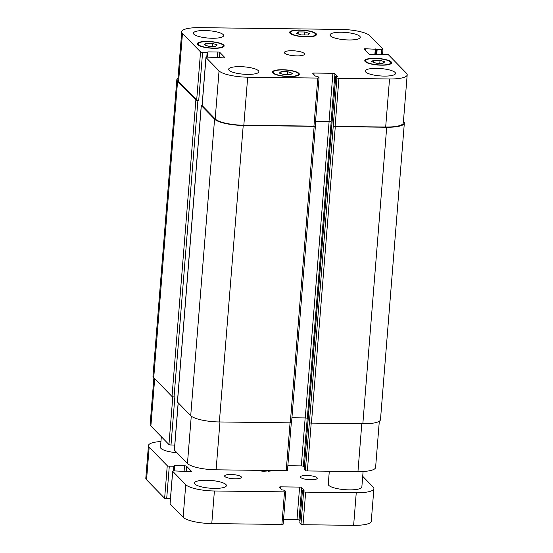 <?xml version="1.0" encoding="UTF-8"?>
<svg xmlns="http://www.w3.org/2000/svg" width="553" height="553" viewBox="0 0 553 553"><rect width="100%" height="100%" fill="white"/><g stroke="black" fill="none" stroke-linecap="round" stroke-linejoin="round"><path stroke-width="0.83" d="M310.938 479.755A8.426 2.053 -175.4 0 1 300.445 476.928A8.426 2.053 -175.4 0 1 306.742 475.456A8.426 2.053 -175.4 0 1 317.235 478.276A8.426 2.053 -175.4 0 1 310.938 479.755M235.129 478.801A8.426 2.053 -175.4 0 1 224.636 475.974A8.426 2.053 -175.4 0 1 230.94 474.502A8.426 2.053 -175.4 0 1 241.433 477.329A8.426 2.053 -175.4 0 1 235.129 478.801M214.44 488.396A16.009 3.899 -175.4 0 1 194.497 483.032A16.009 3.899 -175.4 0 1 206.469 480.225A16.009 3.899 -175.4 0 1 226.412 485.596A16.009 3.899 -175.4 0 1 214.44 488.396M363.093 471.488L361.856 486.93A16.853 4.099 -175.4 0 1 344.726 489.661A16.853 4.099 -175.4 0 1 328.261 484.228L329.305 471.232M176.946 452.727A16.853 4.099 -175.4 0 1 160.474 447.287L161.324 436.718M299.823 522.972L300.991 524.265A1.687 0.408 4.6 0 0 303.037 524.714L353.63 525.35A23.592 5.744 4.6 0 0 371.27 521.223L373.89 488.638A23.592 5.744 -175.4 0 1 356.25 492.764L305.657 492.135A1.687 0.408 -175.4 0 1 303.611 491.686L302.415 490.435L304.219 490.158L301.655 487.539A1.687 0.408 4.6 0 0 299.608 487.089L280.744 486.854A1.687 0.408 4.6 0 0 279.479 487.145A1.687 0.408 4.6 0 0 279.535 487.262L282.092 489.882L284.546 490.255L285.714 491.458A1.687 0.408 -175.4 0 1 285.77 491.576A1.687 0.408 -175.4 0 1 284.512 491.866L214.398 490.988A23.592 5.744 -175.4 0 1 185.753 484.684L172.709 471.308A1.687 0.408 -175.4 0 1 172.654 471.197A1.687 0.408 -175.4 0 1 173.912 470.9L190.239 471.654A1.687 0.408 4.6 0 0 191.497 471.363A1.687 0.408 4.6 0 0 191.449 471.246L186.582 466.255A1.687 0.408 4.6 0 0 184.536 465.806L174.61 465.681L173.856 466.227L169.301 466.172A1.687 0.408 -175.4 0 1 167.255 465.716L149.179 447.183A23.592 5.744 -175.4 0 1 148.439 445.58A23.592 5.744 -175.4 0 1 160.937 441.55M283.523 519.502L296.989 519.668A1.687 0.408 -175.4 0 1 299.035 520.117L299.954 521.057M170.103 503.672A1.687 0.408 4.6 0 0 170.034 503.776A1.687 0.408 4.6 0 0 170.082 503.894L183.126 517.269A23.592 5.744 4.6 0 0 211.778 523.573L281.892 524.451A1.687 0.408 4.6 0 0 283.15 524.154L285.77 491.576M148.439 445.58L145.812 478.158A23.592 5.744 4.6 0 0 146.552 479.769L164.635 498.301A1.687 0.408 4.6 0 0 166.681 498.751L170.435 498.799M362.706 476.32L373.151 487.034A23.592 5.744 -175.4 0 1 373.89 488.638M273.134 470.527L263.864 471.26L257.739 470.333M205.944 43.321L212.525 43.404L217.274 44.952L215.456 46.417L208.882 46.334L204.126 44.786L205.944 43.321L205.785 45.325M212.525 43.404L212.283 46.376M281.111 71.62L287.684 71.703L292.44 73.252L290.622 74.71L284.048 74.627L279.293 73.086L281.111 71.62L280.952 73.625M287.684 71.703L287.442 74.676M373.455 60.201L380.029 60.284L384.784 61.832L382.966 63.298L376.393 63.215L371.637 61.666L373.455 60.201L373.296 62.206M380.029 60.284L379.793 63.256M298.295 31.908L304.869 31.991L309.625 33.533L307.807 34.998L301.233 34.915L296.477 33.367L298.295 31.908L298.136 33.906M304.869 31.991L304.627 34.957M282.721 69.941A12.636 3.076 4.6 0 0 273.265 72.153A12.636 3.076 4.6 0 0 285.618 76.231A12.636 3.076 4.6 0 0 298.461 74.178A12.636 3.076 4.6 0 0 282.721 69.941M282.507 69.726A13.479 3.283 -175.4 0 1 299.304 74.247A13.479 3.283 -175.4 0 1 285.604 76.438A13.479 3.283 -175.4 0 1 272.429 72.084A13.479 3.283 -175.4 0 1 282.507 69.726M207.555 41.641A12.636 3.076 4.6 0 0 198.105 43.853A12.636 3.076 4.6 0 0 210.458 47.931A12.636 3.076 4.6 0 0 223.301 45.885A12.636 3.076 4.6 0 0 207.555 41.641M207.347 41.427A13.479 3.283 -175.4 0 1 224.138 45.947A13.479 3.283 -175.4 0 1 210.437 48.139A13.479 3.283 -175.4 0 1 197.262 43.784A13.479 3.283 -175.4 0 1 207.347 41.427M299.906 30.228A12.636 3.076 4.6 0 0 290.449 32.44A12.636 3.076 4.6 0 0 302.802 36.519A12.636 3.076 4.6 0 0 315.645 34.466A12.636 3.076 4.6 0 0 299.906 30.228M299.691 30.014A13.479 3.283 -175.4 0 1 316.489 34.535A13.479 3.283 -175.4 0 1 302.788 36.719A13.479 3.283 -175.4 0 1 289.613 32.371A13.479 3.283 -175.4 0 1 299.691 30.014M375.065 58.528A12.636 3.076 4.6 0 0 365.616 60.74A12.636 3.076 4.6 0 0 377.969 64.819A12.636 3.076 4.6 0 0 390.812 62.766A12.636 3.076 4.6 0 0 375.065 58.528M374.858 58.307A13.479 3.283 -175.4 0 1 391.648 62.835A13.479 3.283 -175.4 0 1 377.948 65.019A13.479 3.283 -175.4 0 1 364.773 60.671A13.479 3.283 -175.4 0 1 374.858 58.307M376.621 68.358A15.166 3.691 -175.4 0 1 395.513 73.445A15.166 3.691 -175.4 0 1 380.105 75.906A15.166 3.691 -175.4 0 1 365.277 71.012A15.166 3.691 -175.4 0 1 376.621 68.358M341.388 32.233A15.166 3.691 -175.4 0 1 360.28 37.321A15.166 3.691 -175.4 0 1 344.872 39.781A15.166 3.691 -175.4 0 1 330.051 34.887A15.166 3.691 -175.4 0 1 341.388 32.233M204.741 30.519A15.166 3.691 -175.4 0 1 223.633 35.606A15.166 3.691 -175.4 0 1 208.225 38.067A15.166 3.691 -175.4 0 1 193.398 33.173A15.166 3.691 -175.4 0 1 204.741 30.519M239.974 66.643A15.166 3.691 -175.4 0 1 258.866 71.731A15.166 3.691 -175.4 0 1 243.451 74.192A15.166 3.691 -175.4 0 1 228.631 69.298A15.166 3.691 -175.4 0 1 239.974 66.643M341.222 29.427A23.592 5.744 -175.4 0 1 369.874 35.731L382.918 49.106A1.687 0.408 -175.4 0 1 382.966 49.224A1.687 0.408 -175.4 0 1 381.708 49.521L365.381 48.761A1.687 0.408 4.6 0 0 364.123 49.058A1.687 0.408 4.6 0 0 364.178 49.169L369.045 54.159A1.687 0.408 4.6 0 0 371.091 54.609L381.01 54.733L381.764 54.194L386.319 54.249A1.687 0.408 -175.4 0 1 388.365 54.699L406.448 73.231A23.592 5.744 -175.4 0 1 407.188 74.842A23.592 5.744 -175.4 0 1 389.54 78.968L338.954 78.332A1.687 0.408 -175.4 0 1 336.908 77.883L335.712 76.632L337.51 76.362L334.952 73.743A1.687 0.408 4.6 0 0 332.906 73.286L314.035 73.051A1.687 0.408 4.6 0 0 312.777 73.349A1.687 0.408 4.6 0 0 312.825 73.459L315.383 76.086L317.837 76.459L319.012 77.662A1.687 0.408 -175.4 0 1 319.06 77.773A1.687 0.408 -175.4 0 1 317.802 78.07L247.689 77.192A23.592 5.744 -175.4 0 1 219.043 70.888L205.999 57.512A1.687 0.408 -175.4 0 1 205.944 57.394A1.687 0.408 -175.4 0 1 207.209 57.104L223.53 57.858A1.687 0.408 4.6 0 0 224.794 57.56A1.687 0.408 4.6 0 0 224.739 57.45L219.873 52.459A1.687 0.408 4.6 0 0 217.827 52.01L207.907 51.885L207.147 52.424L202.592 52.369A1.687 0.408 -175.4 0 1 200.545 51.92L182.469 33.387A23.592 5.744 -175.4 0 1 181.73 31.777A23.592 5.744 -175.4 0 1 199.37 27.65L341.222 29.427M291.943 50.731A10.113 2.461 -175.4 0 1 304.537 54.118A10.113 2.461 -175.4 0 1 294.258 55.763A10.113 2.461 -175.4 0 1 284.38 52.5A10.113 2.461 -175.4 0 1 291.943 50.731M379.317 421.22L375.598 467.458A23.592 5.744 -175.4 0 1 357.957 471.591L307.364 470.956A1.687 0.408 -175.4 0 1 305.318 470.506L304.15 469.214M304.274 467.299L303.362 466.359A1.687 0.408 4.6 0 0 301.316 465.909L287.85 465.744M287.422 470.278A1.687 0.408 -175.4 0 1 287.477 470.396A1.687 0.408 -175.4 0 1 286.212 470.693L216.099 469.808A23.592 5.744 -175.4 0 1 187.453 463.504L174.409 450.128A1.687 0.408 -175.4 0 1 174.354 450.018A1.687 0.408 -175.4 0 1 174.43 449.914M174.755 445.041L171.001 444.992A1.687 0.408 -175.4 0 1 168.955 444.543L150.879 426.004A23.592 5.744 -175.4 0 1 150.139 424.4L153.879 377.886M181.73 31.777L177.866 79.839A23.592 5.744 -175.4 0 0 178.605 81.443L196.681 99.982A1.687 0.408 -175.4 0 0 198.727 100.432L197.912 100.418A1.687 0.408 -175.4 0 1 195.866 99.969L177.582 81.222A23.592 5.744 -175.4 0 1 176.842 79.611L152.981 376.116A23.592 5.744 4.6 0 0 153.727 377.72L172.011 396.473A1.687 0.408 4.6 0 0 174.057 396.923L174.872 396.93L171.001 444.992M177.478 401.844A1.687 0.408 4.6 0 0 177.409 401.948A1.687 0.408 4.6 0 0 177.465 402.059L190.716 415.649A23.592 5.744 4.6 0 0 219.361 421.96L290.29 422.845A1.687 0.408 4.6 0 0 291.549 422.547L315.404 126.049A1.687 0.408 -175.4 0 1 314.145 126.347L243.223 125.455A23.592 5.744 -175.4 0 1 214.571 119.151L201.32 105.561A1.687 0.408 -175.4 0 1 201.264 105.443A1.687 0.408 -175.4 0 1 202.101 105.16M291.936 417.771L305.263 417.937A1.687 0.408 -175.4 0 1 307.316 418.386L331.171 121.881A1.687 0.408 4.6 0 0 329.125 121.432L315.563 121.266M305.318 470.506L309.39 422.658A1.687 0.408 4.6 0 0 311.436 423.107L362.844 423.757A23.592 5.744 4.6 0 0 380.485 419.623L404.34 123.125A23.592 5.744 -175.4 0 1 386.699 127.252L335.291 126.609A1.687 0.408 -175.4 0 1 333.245 126.16L336.908 77.883M407.188 74.842L403.317 122.897A23.592 5.744 -175.4 0 1 385.676 127.031L335.083 126.395A1.687 0.408 -175.4 0 1 333.037 125.946M331.171 121.881L331.081 121.798A1.687 0.408 4.6 0 0 329.035 121.349L315.569 121.176M315.141 125.718A1.687 0.408 -175.4 0 1 315.196 125.835A1.687 0.408 -175.4 0 1 313.938 126.125L243.825 125.248A23.592 5.744 -175.4 0 1 215.179 118.943L202.135 105.568A1.687 0.408 -175.4 0 1 202.08 105.457A1.687 0.408 -175.4 0 1 202.149 105.353M176.842 79.611A23.592 5.744 -175.4 0 1 178.011 78.014M403.441 121.356L403.6 121.515A23.592 5.744 -175.4 0 1 404.34 123.125M149.179 447.183L146.552 479.769M167.255 465.716L164.635 498.301M169.301 466.172L166.681 498.751M173.856 466.227L173.476 470.914M174.333 466.151L173.946 470.9M174.61 465.681L174.188 470.9M184.536 465.806L184.073 471.578M186.582 466.255L186.147 471.605M172.709 471.308L170.082 503.894M185.753 484.684L183.126 517.269M214.398 490.988L211.778 523.573M284.512 491.866L281.892 524.451M280.744 486.854L280.62 488.375M299.608 487.089L296.989 519.668M301.655 487.539L299.035 520.117M302.436 490.476L299.816 523.062M303.611 491.686L300.991 524.265M305.657 492.135L303.037 524.714M356.25 492.764L353.63 525.35M361.8 423.743L357.957 471.591M311.215 423.1L307.364 470.956M305.173 417.937L301.316 465.909M307.226 418.317L303.362 466.359M290.062 422.845L286.212 470.693M219.949 421.967L216.099 469.808M191.269 416.139L187.453 463.504M178.218 402.833L174.409 450.128M172.799 396.784L168.955 444.543M154.688 378.708L150.879 426.004M381.328 54.249L381.708 49.521M365.263 50.282L365.381 48.761M385.676 127.031L389.54 78.968M335.083 126.395L338.954 78.332M331.081 121.798L334.952 73.743M329.035 121.349L332.906 73.286M313.91 74.572L314.035 73.051M313.938 126.125L317.802 78.07M243.825 125.248L247.689 77.192M215.179 118.943L219.043 70.888M202.135 105.568L205.999 57.512M219.444 57.809L219.873 52.459M217.364 57.782L217.827 52.01M196.681 99.982L200.545 51.92M198.727 100.432L202.592 52.369M178.605 81.443L182.469 33.387M153.727 377.72L177.582 81.222M172.011 396.473L195.866 99.969M174.057 396.923L197.912 100.418M206.774 57.111L207.147 52.424M207.244 57.104L207.624 52.348M207.486 57.104L207.907 51.885M177.465 402.059L201.32 105.561M190.716 415.649L214.571 119.151M219.361 421.96L243.223 125.455M290.29 422.845L314.145 126.347M305.263 417.937L329.125 121.432M304.143 469.303L335.733 76.68M309.39 422.658L333.245 126.16M311.436 423.107L335.291 126.609M362.844 423.757L386.699 127.252M381.252 54.726L381.287 54.353M374.844 54.657L375.307 48.885M375.674 54.664L376.123 49.065M375.902 54.671L376.337 49.279M376.731 54.678L377.153 49.459M174.361 466.11L173.974 470.9M172.654 471.197L170.034 503.776M302.415 490.435L299.795 523.014M274.578 470.541L268.233 471.267M263.014 471.225L254.656 470.292M298.371 75.319L298.461 74.178M273.175 73.293L273.265 72.153M223.205 47.019L223.301 45.885M198.015 44.993L198.105 43.853M315.556 35.606L315.645 34.466M290.36 33.574L290.449 32.44M390.715 63.899L390.812 62.766M365.526 61.874L365.616 60.74M287.477 470.396L291.307 422.734M174.354 450.018L178.156 402.771M382.565 54.201L382.966 49.224M315.196 125.835L319.06 77.773M202.08 105.457L205.944 57.394M207.651 52.307L207.264 57.104M201.264 105.443L177.409 401.948M335.712 76.632L304.122 469.255M381.266 54.312L381.231 54.726"/></g></svg>
